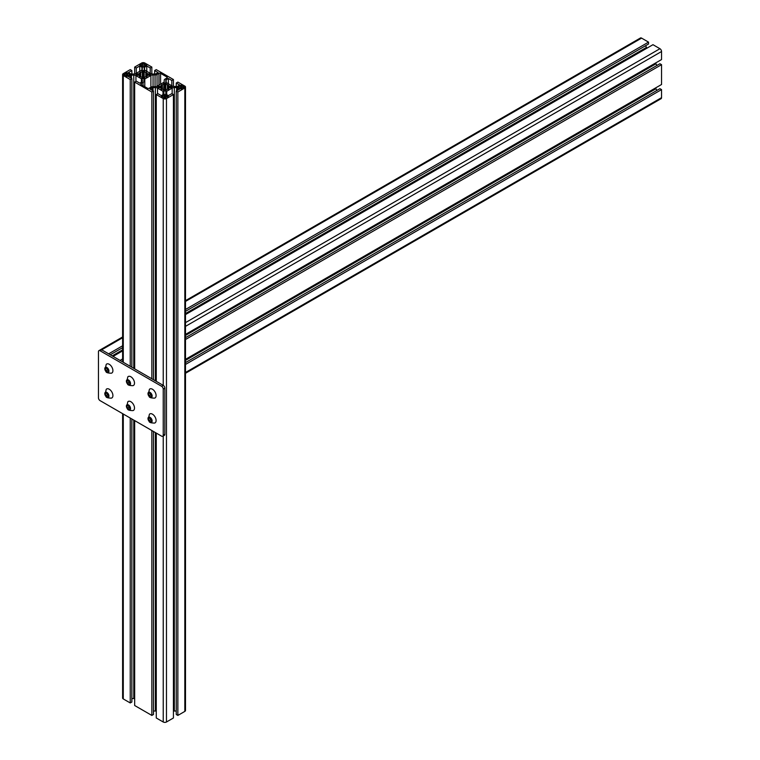 <?xml version="1.0" encoding="UTF-8"?>
<svg xmlns="http://www.w3.org/2000/svg" width="760" height="760" viewBox="0 0 760 760"><rect width="100%" height="100%" fill="white"/><g stroke="black" fill="none" stroke-linecap="round" stroke-linejoin="round"><path stroke-width="1.14" d="M150.224 68.001L146.766 66.006L144.581 67.269A1.226 0.703 0 0 0 144.219 67.773L144.219 69.103A3.049 1.767 0 0 0 145.112 70.347L150.575 73.511A3.049 1.767 0 0 0 152.732 74.024L155.049 74.024A1.226 0.703 0 0 0 155.914 73.815L158.099 72.552L154.65 70.556L156.266 69.626L173.432 79.534L171.817 80.474L168.359 78.48L166.174 79.743A1.226 0.703 0 0 0 165.813 80.237L165.813 81.576A3.049 1.767 0 0 0 166.706 82.821L172.168 85.975A3.049 1.767 0 0 0 174.334 86.488L176.643 86.488A1.226 0.703 0 0 0 177.507 86.288L179.702 85.025L176.244 83.03L177.859 82.089L184.832 86.108A2.289 1.32 180 0 1 185.497 87.048A2.289 1.32 180 0 1 184.832 87.98L177.859 92.007L176.244 91.067L179.702 89.072L177.507 87.809A1.226 0.703 0 0 0 176.643 87.599L174.334 87.599A3.049 1.767 0 0 0 172.168 88.122L166.706 91.276A3.049 1.767 0 0 0 165.813 92.52L165.813 93.86A1.226 0.703 0 0 0 166.174 94.354L168.359 95.618L171.817 93.622L173.432 94.563L166.468 98.581A2.289 1.32 180 0 1 163.229 98.581L156.266 94.563L157.89 93.622L161.339 95.618L163.533 94.354A1.226 0.703 0 0 0 163.884 93.86L163.884 92.52A3.049 1.767 0 0 0 162.991 91.276L157.529 88.122A3.049 1.767 0 0 0 155.373 87.599L153.055 87.599A1.226 0.703 0 0 0 152.19 87.809L150.005 89.072L153.463 91.067L151.839 92.007L134.672 82.089L136.287 81.159L139.745 83.153L141.939 81.89A1.226 0.703 0 0 0 142.291 81.386L142.291 80.056A3.049 1.767 0 0 0 141.398 78.802L135.935 75.648A3.049 1.767 0 0 0 133.779 75.135L131.461 75.135A1.226 0.703 0 0 0 130.596 75.344L128.411 76.608L131.86 78.603L130.245 79.534L123.282 75.515A2.289 1.32 180 0 1 122.607 74.575A2.289 1.32 180 0 1 123.282 73.644L130.245 69.626L131.86 70.556L128.411 72.552L130.596 73.815A1.226 0.703 0 0 0 131.461 74.024L133.779 74.024A3.049 1.767 0 0 0 135.935 73.511L141.398 70.347A3.049 1.767 0 0 0 142.291 69.103L142.291 67.773A1.226 0.703 0 0 0 141.939 67.269L139.745 66.006L136.287 68.001L134.672 67.07L141.636 63.042A2.289 1.32 180 0 1 144.875 63.042L151.839 67.07L150.224 68.001L150.224 73.302M146.766 71.307L146.766 66.006M154.65 74.024L154.65 70.556M173.432 86.412L173.432 79.534M171.817 85.766L171.817 80.474M168.359 83.771L168.359 78.48M176.244 86.488L176.244 83.03M176.244 91.067L176.244 714.486L177.859 715.426L184.832 711.398A2.289 1.32 0 0 0 185.497 710.467A2.289 1.32 0 0 0 184.832 709.536M177.859 715.426L177.859 92.007M173.432 711.103A3.049 1.767 0 0 1 174.334 711.018L176.244 711.018M156.266 433.077L156.266 717.981L163.229 722A2.289 1.32 0 0 0 166.468 722L173.432 717.981L173.432 94.563M156.266 381.33L156.266 94.563M156.266 711.103A3.049 1.767 0 0 0 155.373 711.018L155.373 432.563M153.463 711.018L155.373 711.018M134.672 420.612L134.672 705.508L151.839 715.426L153.463 714.486L153.463 431.452M153.463 379.715L153.463 91.067M151.839 715.426L151.839 430.521M151.839 378.774L151.839 92.007M134.672 368.866L134.672 82.089M134.672 698.63A3.049 1.767 0 0 0 133.779 698.554L133.779 420.09M131.86 698.554L133.779 698.554M122.607 413.639L122.607 698.003A2.289 1.32 0 0 0 123.282 698.934L130.245 702.952L131.86 702.021L131.86 418.988M131.86 367.241L131.86 78.603M130.245 702.952L130.245 418.048M130.245 366.31L130.245 79.534M131.86 74.024L131.86 70.556M142.291 69.103L142.291 67.773M139.745 71.307L139.745 66.006M136.287 73.302L136.287 68.001M134.672 73.948L134.672 67.07M151.839 73.948L151.839 67.07M141.303 65.607L143.26 67.098L146.766 65.075L145.207 64.847L143.916 64.096L144.495 63.764L144.067 63.517A1.149 0.665 0 0 0 142.443 63.517L142.016 63.764L142.595 64.096L141.303 64.847L139.745 65.075L140.989 65.787L141.303 64.847M142.595 66.357L142.595 64.096M140.714 65.635L140.714 64.514M143.916 66.719L143.916 64.096M145.796 65.635L145.796 64.514M145.207 65.607L145.207 64.847M166.953 77.045L160.588 73.359A1.149 0.665 0 0 0 158.964 73.359L157.044 74.471A2.821 1.634 180 0 1 155.049 74.945L153.055 74.945A3.049 1.767 0 0 0 150.898 75.468L144.79 78.993A3.049 1.767 0 0 0 143.897 80.237L143.897 81.386A2.821 1.634 180 0 1 143.07 82.545L141.151 83.647A1.149 0.665 0 0 0 140.818 84.113A1.149 0.665 0 0 0 141.151 84.588L147.516 88.264A1.149 0.665 0 0 0 149.141 88.264L151.059 87.153A2.821 1.634 180 0 1 153.055 86.678L155.049 86.678A3.049 1.767 0 0 0 157.206 86.165L163.314 82.631A3.049 1.767 0 0 0 164.207 81.386L164.207 80.237A2.821 1.634 180 0 1 165.034 79.087L166.953 77.976A1.149 0.665 0 0 0 167.295 77.51A1.149 0.665 0 0 0 166.953 77.045L166.953 77.976M143.897 81.386L143.897 80.237M163.97 84.436L163.542 90.421L164.891 91.2L166.24 90.421L165.813 89.613A4.579 2.641 0 0 0 167.457 89.214L168.691 88.502A4.579 2.641 0 0 0 169.385 87.552L170.781 87.799L172.13 87.02L170.781 86.241L169.385 86.488A4.579 2.641 0 0 0 168.691 85.547L167.457 84.826A4.579 2.641 0 0 0 165.813 84.436L166.24 83.629L164.891 82.849L163.542 83.629L163.97 84.436A4.579 2.641 0 0 0 162.336 84.826L161.091 85.547A4.579 2.641 0 0 0 160.407 86.488L159.011 86.241L157.662 87.02L159.011 87.799L159.011 86.241M170.781 87.799L170.781 86.241M170.354 87.552L170.354 86.488M169.385 87.552L169.385 86.488M168.691 89.005L168.691 85.547M167.893 89.471L167.893 84.578M167.457 89.214L167.457 84.826M165.813 90.174L165.813 84.436M164.891 91.2L164.891 82.849M161.091 89.005L161.091 88.502L162.336 89.214L162.336 84.826M161.899 89.471L161.899 84.578M159.011 87.799L160.407 87.552A4.579 2.641 0 0 0 161.091 88.502L161.091 85.547M160.407 87.552L160.407 86.488M159.439 87.552L159.439 86.488M162.336 89.214A4.579 2.641 0 0 0 163.97 89.613M163.97 90.668L163.97 90.174M165.813 90.668L165.813 89.613M139.45 76.561L139.45 76.057L140.695 76.769A4.579 2.641 0 0 0 142.329 77.168L141.901 77.976L143.25 78.755L144.609 77.976L144.181 77.168A4.579 2.641 0 0 0 145.816 76.769L147.06 76.057A4.579 2.641 0 0 0 147.744 75.116L149.141 75.354L150.489 74.575L149.141 73.796L147.744 74.043A4.579 2.641 0 0 0 147.06 73.103L145.816 72.38A4.579 2.641 0 0 0 144.181 71.991L144.609 71.184L143.25 70.404L141.901 71.184L142.329 71.991A4.579 2.641 0 0 0 140.695 72.38L139.45 73.103A4.579 2.641 0 0 0 138.766 74.043L137.37 73.796L136.021 74.575L137.37 75.354L137.37 73.796M149.141 75.354L149.141 73.796M148.713 75.116L148.713 74.043M147.744 75.116L147.744 74.043M147.06 76.561L147.06 73.103M146.252 77.026L146.252 72.133M145.816 76.769L145.816 72.38M144.181 77.729L144.181 71.991M143.25 78.755L143.25 70.404M142.329 77.168L142.329 71.991M140.695 76.769L140.695 72.38M140.258 77.026L140.258 72.133M137.37 75.354L138.766 75.116A4.579 2.641 0 0 0 139.45 76.057L139.45 73.103M138.766 75.116L138.766 74.043M137.798 75.116L137.798 74.043M142.329 78.223L142.329 77.729M124.516 75.297L125.105 74.955L126.787 76.608L130.302 74.575L126.787 72.552L125.818 73.112L126.398 73.454L124.089 74.109A1.149 0.665 0 0 0 123.757 74.575A1.149 0.665 0 0 0 124.089 75.05L124.516 75.297L124.516 73.862M126.398 76.38L126.398 73.454M125.105 74.955L125.105 74.195M129.38 75.107L129.38 74.052M129.067 74.993L129.067 74.233M127.718 75.706L127.718 73.454M126.787 76.608L126.787 72.552M167.114 96.957L167.114 95.836L164.853 94.525L161.339 96.558L162.897 96.776L164.198 97.527L163.609 97.859L164.046 98.116A1.149 0.665 0 0 0 165.661 98.116L166.801 96.016M165.452 98.211L165.452 95.237M164.853 98.306L164.853 94.525M164.198 97.527L164.198 95.276M162.839 96.814L162.839 96.054M162.526 96.995L162.526 95.874M165.509 98.182L165.509 97.527M166.801 96.776L168.359 96.558L167.114 95.836M181.317 89.072L182.998 87.428L183.587 87.761L183.587 86.326L182.998 86.668L181.317 85.025L177.811 87.048L181.317 89.072L181.317 85.025M182.998 87.428L182.998 86.668M181.707 88.853L181.707 85.918M180.443 88.569L180.443 85.889M179.094 87.428L179.094 86.668M178.78 87.543L178.78 86.488M183.587 87.761L184.015 87.514A1.149 0.665 0 0 0 184.357 87.048A1.149 0.665 0 0 0 184.015 86.583L183.587 86.326M185.497 373.274L661.077 98.695A2.289 1.32 -120 0 0 661.551 97.651L661.551 89.604L659.936 88.673L185.497 362.587M185.497 364.458L661.551 89.604M656.934 90.402L655.975 88.749A3.049 1.767 60 0 1 655.595 87.932M185.497 359.347L661.551 84.493L661.551 64.666L659.936 63.736L185.497 337.649M185.497 339.52L661.551 64.666M656.934 65.464L655.975 63.811A3.049 1.767 60 0 1 655.595 62.995M185.497 334.409L661.551 59.555L661.551 51.518A2.289 1.32 -120 0 0 659.936 48.716L652.973 44.688L185.497 314.583M122.607 350.892L113.078 356.392L120.042 360.42A2.289 1.32 60 0 1 120.07 360.43M647.017 48.127A3.049 1.767 60 0 1 646.494 47.395L645.544 45.733M110.266 354.777L122.607 347.652M185.497 311.344L648.546 44.004L648.546 42.133L641.582 38.114A2.289 1.32 -120 0 0 640.433 38L185.497 300.656M100.501 349.733A2.289 1.32 60 0 1 100.538 349.704A2.289 1.32 60 0 1 101.688 349.819L108.651 353.837L122.607 345.781M185.497 309.472L648.546 42.133M162.754 436.278A2.289 1.32 60 0 1 161.614 436.164L100.063 400.624A2.289 1.32 60 0 1 98.448 397.822L98.448 351.69A2.289 1.32 60 0 1 98.923 350.645A2.289 1.32 60 0 1 100.063 350.759L161.614 386.289A2.289 1.32 60 0 1 163.229 389.091L163.229 435.224A2.289 1.32 60 0 1 162.754 436.278L164.379 435.337A2.289 1.32 -120 0 0 164.853 434.292L164.853 388.16A2.289 1.32 -120 0 0 163.229 385.358L101.688 349.819A2.289 1.32 -120 0 0 100.538 349.704L122.607 336.965M104.994 369.844L106.229 364.382A5.178 2.992 60 0 1 107.844 363.802A5.178 2.992 60 0 1 112.632 368.866A5.178 2.992 60 0 1 111.321 373.207C107.844 373.122 106.058 372.571 105.972 371.545A2.935 1.7 60 0 1 104.994 369.844A2.935 1.7 60 0 1 104.947 369.702A2.935 1.7 60 0 1 106.077 367.213A2.935 1.7 60 0 1 108.784 370.082A2.935 1.7 60 0 1 107.663 372.571A2.935 1.7 60 0 1 105.972 371.545M105.279 368.733L106.257 367.83L107.844 368.99L108.452 371.051L107.483 371.953L105.887 370.794L105.279 368.733L106.514 368.02M107.654 370.253A2.052 1.188 60 0 1 107.16 369.512L108.376 370.776M105.887 370.794L107.293 369.987M107.16 369.512L106.828 368.391M104.994 394.782L106.229 389.32A5.178 2.992 60 0 1 107.844 388.74A5.178 2.992 60 0 1 112.632 393.794A5.178 2.992 60 0 1 111.321 398.145C107.844 398.059 106.058 397.508 105.972 396.483A2.935 1.7 60 0 1 104.994 394.782A2.935 1.7 60 0 1 104.947 394.639A2.935 1.7 60 0 1 106.077 392.151A2.935 1.7 60 0 1 108.784 395.019A2.935 1.7 60 0 1 107.663 397.508A2.935 1.7 60 0 1 105.972 396.483M105.279 393.67L106.257 392.768L107.844 393.927L108.452 395.988L107.483 396.891L105.887 395.732L105.279 393.67L106.514 392.958M107.654 395.19A2.052 1.188 60 0 1 107.16 394.449L108.376 395.713M105.887 395.732L107.293 394.924M107.16 394.449L106.828 393.328M126.587 382.318L127.823 376.846A5.178 2.992 60 0 1 129.438 376.276A5.178 2.992 60 0 1 134.225 381.33A5.178 2.992 60 0 1 132.924 385.671C129.438 385.595 127.651 385.035 127.566 384.009A2.935 1.7 60 0 1 126.587 382.318A2.935 1.7 60 0 1 126.54 382.166A2.935 1.7 60 0 1 127.67 379.687A2.935 1.7 60 0 1 130.387 382.555A2.935 1.7 60 0 1 129.257 385.035A2.935 1.7 60 0 1 127.566 384.009M126.873 381.206L127.851 380.294L129.438 381.463L130.055 383.524L129.077 384.427L127.49 383.268L126.873 381.206L128.107 380.484M129.257 382.717A2.052 1.188 60 0 1 128.754 381.985L129.969 383.24M127.49 383.268L128.886 382.451M128.754 381.985L128.421 380.865M126.587 407.255L127.823 401.784A5.178 2.992 60 0 1 129.438 401.213A5.178 2.992 60 0 1 134.225 406.267A5.178 2.992 60 0 1 132.924 410.609C129.438 410.523 127.651 409.972 127.566 408.947A2.935 1.7 60 0 1 126.587 407.255A2.935 1.7 60 0 1 126.54 407.103A2.935 1.7 60 0 1 127.67 404.624A2.935 1.7 60 0 1 130.387 407.493A2.935 1.7 60 0 1 129.257 409.972A2.935 1.7 60 0 1 127.566 408.947M126.873 406.134L127.851 405.232L129.438 406.401L130.055 408.462L129.077 409.365L127.49 408.205L126.873 406.134L128.107 405.422M129.257 407.654A2.052 1.188 60 0 1 128.754 406.923L129.969 408.177M127.49 408.205L128.886 407.388M128.754 406.923L128.421 405.802M148.181 394.782L149.425 389.31A5.178 2.992 60 0 1 151.041 388.74A5.178 2.992 60 0 1 155.819 393.794A5.178 2.992 60 0 1 154.517 398.145C151.031 398.059 149.245 397.508 149.159 396.483A2.935 1.7 60 0 1 148.181 394.782A2.935 1.7 60 0 1 148.143 394.639A2.935 1.7 60 0 1 149.264 392.151A2.935 1.7 60 0 1 151.981 395.019A2.935 1.7 60 0 1 150.85 397.508A2.935 1.7 60 0 1 149.159 396.483M148.475 393.67L149.445 392.768L151.041 393.927L151.648 395.988L150.67 396.891L149.083 395.732L148.475 393.67L149.71 392.958M150.85 395.19A2.052 1.188 60 0 1 150.347 394.449L151.563 395.713M149.083 395.732L150.489 394.924M150.347 394.449L150.014 393.328M148.181 419.719L149.425 414.248A5.178 2.992 60 0 1 151.041 413.677A5.178 2.992 60 0 1 155.819 418.731A5.178 2.992 60 0 1 154.517 423.082C151.031 422.997 149.245 422.446 149.159 421.41A2.935 1.7 60 0 1 148.181 419.719A2.935 1.7 60 0 1 148.143 419.577A2.935 1.7 60 0 1 149.264 417.088A2.935 1.7 60 0 1 151.981 419.957A2.935 1.7 60 0 1 150.85 422.446A2.935 1.7 60 0 1 149.159 421.41M148.475 418.608L149.445 417.705L151.041 418.865L151.648 420.926L150.67 421.828L149.083 420.669L148.475 418.608L149.71 417.895M150.85 420.128A2.052 1.188 60 0 1 150.347 419.387L151.563 420.651M149.083 420.669L150.489 419.862M150.347 419.387L150.014 418.266M144.581 69.929L144.581 67.269M166.174 82.403L166.174 79.743M184.832 711.398L184.832 87.98M177.507 90.335L177.507 87.809M176.643 90.839L176.643 87.599M174.334 711.018L174.334 87.599M172.168 93.831L172.168 88.122M166.706 94.668L166.706 91.276M166.468 722L166.468 98.581M163.229 722L163.229 436.002M161.614 386.289L163.229 385.358L163.229 98.581M162.991 94.668L162.991 91.276M157.529 93.831L157.529 88.122M155.373 380.817L155.373 87.599M153.055 90.839L153.055 87.599M152.19 90.335L152.19 87.809M141.398 82.194L141.398 78.802M135.935 81.358L135.935 75.648M133.779 368.344L133.779 75.135M131.461 78.365L131.461 75.135M130.596 77.871L130.596 75.344M123.282 698.934L123.282 414.029M123.282 362.292L123.282 75.515M141.939 69.929L141.939 67.269M142.443 64.011L142.443 63.517M144.067 64.011L144.067 63.517M160.588 84.208L160.588 73.359M158.964 85.148L158.964 73.359M157.044 86.251L157.044 74.471M155.049 86.678L155.049 74.945M153.055 86.678L153.055 74.945M150.898 87.248L150.898 75.468M144.79 86.688L144.79 78.993M143.07 85.69L143.07 82.545M141.151 84.588L141.151 83.647M124.089 75.05L124.089 74.109M184.015 87.514L184.015 86.583M185.497 372.495L661.551 97.651M185.497 360.382L655.975 88.749M185.497 335.445L655.975 63.811M185.497 326.363L661.551 51.518M120.042 360.42L122.607 358.938M185.497 322.63L659.936 48.716M112.176 355.88L122.607 349.856M185.497 313.548L646.494 47.395M100.063 350.759L122.607 337.734M185.497 301.425L641.582 38.114M163.229 389.091L164.853 388.16M164.853 434.292L163.229 435.224M185.497 710.467L185.497 87.048M122.607 361.902L122.607 74.575M98.923 350.645L100.538 349.704"/></g></svg>
